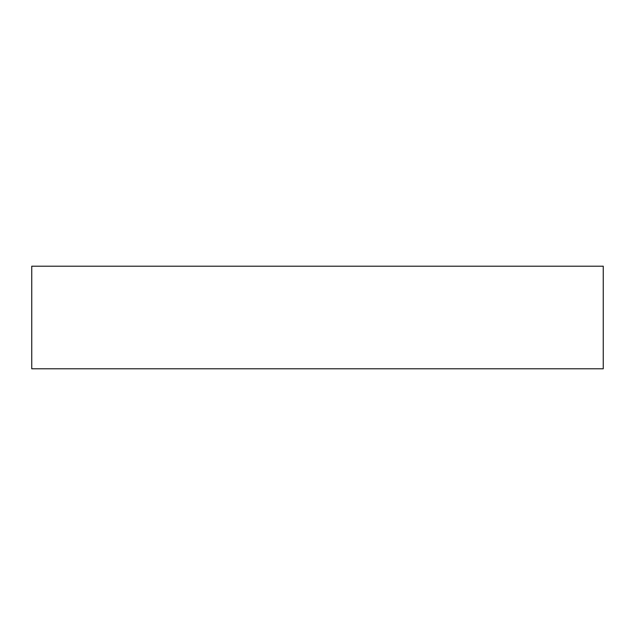 <?xml version="1.0" encoding="UTF-8"?>
<svg xmlns="http://www.w3.org/2000/svg" width="635" height="635" viewBox="0 0 635 635"><rect width="100%" height="100%" fill="white"/><g stroke="black" fill="none" stroke-linecap="round" stroke-linejoin="round"><path stroke-width="0.95" d="M31.75 266.208L31.75 368.792L603.25 368.792L603.25 266.208L31.75 266.208"/></g></svg>
